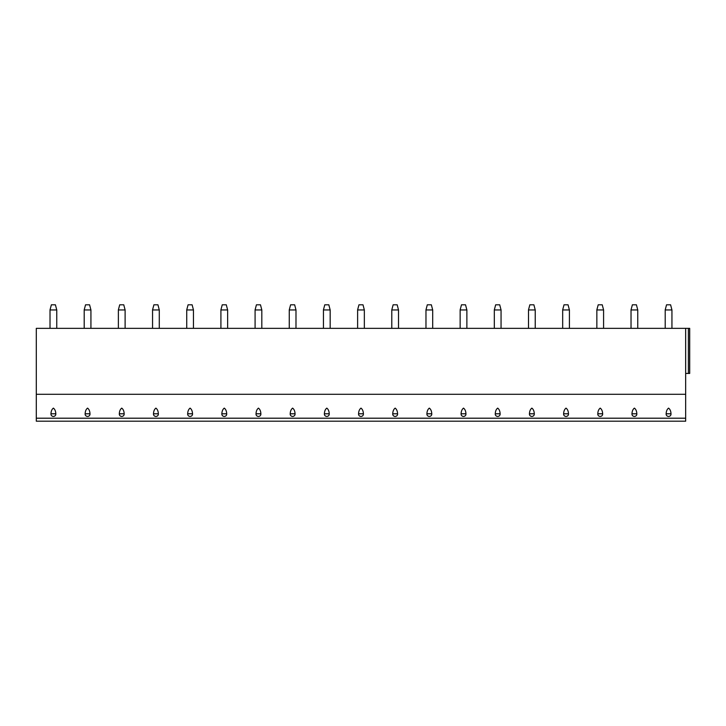 <?xml version="1.0" encoding="UTF-8"?>
<svg xmlns="http://www.w3.org/2000/svg" width="726" height="726" viewBox="0 0 726 726"><rect width="100%" height="100%" fill="white"/><g stroke="black" fill="none" stroke-linecap="round" stroke-linejoin="round"><path stroke-width="1.09" d="M685.662 418.203L685.662 421.198L36.3 421.198L36.3 394.282L685.662 394.282L685.662 418.203L36.3 418.203M685.662 373.427L689.7 373.427L689.7 328.352L685.662 328.352L685.662 394.282M685.662 328.352L36.3 328.352L36.3 394.282M53.388 408.13C54.895 409.255 55.702 411.143 55.811 413.793A2.441 2.36 180 0 1 53.388 416.443A2.441 2.36 180 0 1 50.965 413.793C51.074 411.143 51.882 409.255 53.388 408.13M87.565 408.13C89.071 409.255 89.879 411.143 89.988 413.793A2.441 2.36 180 0 1 87.565 416.443A2.441 2.36 180 0 1 85.142 413.793C85.251 411.143 86.058 409.255 87.565 408.13M121.741 408.13C123.248 409.255 124.055 411.143 124.164 413.793A2.441 2.36 180 0 1 121.741 416.443A2.441 2.36 180 0 1 119.318 413.793C119.427 411.143 120.235 409.255 121.741 408.13M155.918 408.13C157.424 409.255 158.232 411.143 158.341 413.793A2.441 2.36 180 0 1 155.918 416.443A2.441 2.36 180 0 1 153.495 413.793C153.603 411.143 154.411 409.255 155.918 408.13M190.094 408.13C191.6 409.255 192.408 411.143 192.517 413.793A2.441 2.36 180 0 1 190.094 416.443A2.441 2.36 180 0 1 187.671 413.793C187.789 411.143 188.588 409.255 190.094 408.13M224.27 408.13C225.777 409.255 226.585 411.143 226.694 413.793A2.441 2.36 180 0 1 224.27 416.443A2.441 2.36 180 0 1 221.857 413.793C221.965 411.143 222.773 409.255 224.27 408.13M258.447 408.13C259.953 409.255 260.761 411.143 260.87 413.793A2.441 2.36 180 0 1 258.447 416.443A2.441 2.36 180 0 1 256.033 413.793C256.142 411.143 256.95 409.255 258.447 408.13M292.623 408.13C294.13 409.255 294.938 411.143 295.046 413.793A2.441 2.36 180 0 1 292.623 416.443A2.441 2.36 180 0 1 290.209 413.793C290.318 411.143 291.126 409.255 292.623 408.13M326.809 408.13C328.306 409.255 329.114 411.143 329.223 413.793A2.441 2.36 180 0 1 326.809 416.443A2.441 2.36 180 0 1 324.386 413.793C324.495 411.143 325.302 409.255 326.809 408.13M360.985 408.13C362.483 409.255 363.29 411.143 363.399 413.793A2.441 2.36 180 0 1 360.985 416.443A2.441 2.36 180 0 1 358.562 413.793C358.671 411.143 359.479 409.255 360.985 408.13M395.162 408.13C396.659 409.255 397.467 411.143 397.576 413.793A2.441 2.36 180 0 1 395.162 416.443A2.441 2.36 180 0 1 392.739 413.793C392.848 411.143 393.655 409.255 395.162 408.13M429.338 408.13C430.845 409.255 431.643 411.143 431.761 413.793A2.441 2.36 180 0 1 429.338 416.443A2.441 2.36 180 0 1 426.915 413.793C427.024 411.143 427.832 409.255 429.338 408.13M463.515 408.13C465.021 409.255 465.829 411.143 465.938 413.793A2.441 2.36 180 0 1 463.515 416.443A2.441 2.36 180 0 1 461.092 413.793C461.201 411.143 462.008 409.255 463.515 408.13M497.691 408.13C499.198 409.255 500.005 411.143 500.114 413.793A2.441 2.36 180 0 1 497.691 416.443A2.441 2.36 180 0 1 495.268 413.793C495.377 411.143 496.185 409.255 497.691 408.13M531.868 408.13C533.374 409.255 534.182 411.143 534.291 413.793A2.441 2.36 180 0 1 531.868 416.443A2.441 2.36 180 0 1 529.445 413.793C529.553 411.143 530.361 409.255 531.868 408.13M566.044 408.13C567.55 409.255 568.358 411.143 568.467 413.793A2.441 2.36 180 0 1 566.044 416.443A2.441 2.36 180 0 1 563.621 413.793C563.73 411.143 564.538 409.255 566.044 408.13M600.221 408.13C601.727 409.255 602.535 411.143 602.644 413.793A2.441 2.36 180 0 1 600.221 416.443A2.441 2.36 180 0 1 597.797 413.793C597.906 411.143 598.714 409.255 600.221 408.13M634.397 408.13C635.903 409.255 636.711 411.143 636.82 413.793A2.441 2.36 180 0 1 634.397 416.443A2.441 2.36 180 0 1 631.974 413.793C632.083 411.143 632.89 409.255 634.397 408.13M668.573 408.13C670.08 409.255 670.888 411.143 670.996 413.793A2.441 2.36 180 0 1 668.573 416.443A2.441 2.36 180 0 1 666.15 413.793C666.259 411.143 667.067 409.255 668.573 408.13M50.021 309.957L56.755 309.957L55.403 304.802L51.374 304.802L50.021 309.848L50.021 328.352M56.755 309.957L56.755 328.352M84.198 309.957L90.931 309.957L89.579 304.802L85.55 304.802L84.198 309.848L84.198 328.352M90.931 309.957L90.931 328.352M118.374 309.957L125.108 309.957L123.765 304.802L119.726 304.802L118.374 309.848L118.374 328.352M125.108 309.957L125.108 328.352M152.56 309.957L159.284 309.957L157.941 304.802L153.903 304.802L152.56 309.848L152.56 328.352M159.284 309.957L159.284 328.352M186.736 309.957L193.461 309.957L192.118 304.802L188.079 304.802L186.736 309.848L186.736 328.352M193.461 309.957L193.461 328.352M220.913 309.957L227.637 309.957L226.294 304.802L222.256 304.802L220.913 309.848L220.913 328.352M227.637 309.957L227.637 328.352M255.089 309.957L261.814 309.957L260.471 304.802L256.432 304.802L255.089 309.848L255.089 328.352M261.814 309.957L261.814 328.352M289.266 309.957L295.99 309.957L294.647 304.802L290.609 304.802L289.266 309.848L289.266 328.352M295.99 309.957L295.99 328.352M323.442 309.957L330.167 309.957L328.824 304.802L324.785 304.802L323.442 309.848L323.442 328.352M330.167 309.957L330.167 328.352M357.619 309.957L364.343 309.957L363 304.802L358.962 304.802L357.619 309.848L357.619 328.352M364.343 309.957L364.343 328.352M391.795 309.957L398.52 309.957L397.176 304.802L393.138 304.802L391.795 309.848L391.795 328.352M398.52 309.957L398.52 328.352M425.971 309.957L432.696 309.957L431.353 304.802L427.315 304.802L425.971 309.848L425.971 328.352M432.696 309.957L432.696 328.352M460.148 309.957L466.872 309.957L465.529 304.802L461.491 304.802L460.148 309.848L460.148 328.352M466.872 309.957L466.872 328.352M494.324 309.957L501.058 309.957L499.706 304.802L495.667 304.802L494.324 309.848L494.324 328.352M501.058 309.957L501.058 328.352M528.501 309.957L535.234 309.957L533.882 304.802L529.853 304.802L528.501 309.848L528.501 328.352M535.234 309.957L535.234 328.352M562.677 309.957L569.411 309.957L568.059 304.802L564.029 304.802L562.677 309.848L562.677 328.352M569.411 309.957L569.411 328.352M596.854 309.957L603.587 309.957L602.235 304.802L598.206 304.802L596.854 309.848L596.854 328.352M603.587 309.957L603.587 328.352M631.03 309.957L637.764 309.957L636.421 304.802L632.382 304.802L631.03 309.848L631.03 328.352M637.764 309.957L637.764 328.352M665.207 309.957L671.94 309.957L670.597 304.802L666.559 304.802L665.207 309.848L665.207 328.352M671.94 309.957L671.94 328.352M688.384 328.352L688.384 373.427M50.965 413.793L55.811 413.793M85.142 413.793L89.988 413.793M119.318 413.793L124.164 413.793M153.495 413.793L158.341 413.793M187.671 413.793L192.517 413.793M221.857 413.793L226.694 413.793M256.033 413.793L260.87 413.793M290.209 413.793L295.046 413.793M324.386 413.793L329.223 413.793M358.562 413.793L363.399 413.793M392.739 413.793L397.576 413.793M426.915 413.793L431.761 413.793M461.092 413.793L465.938 413.793M495.268 413.793L500.114 413.793M529.445 413.793L534.291 413.793M563.621 413.793L568.467 413.793M597.797 413.793L602.644 413.793M631.974 413.793L636.82 413.793M666.15 413.793L670.996 413.793"/></g></svg>

